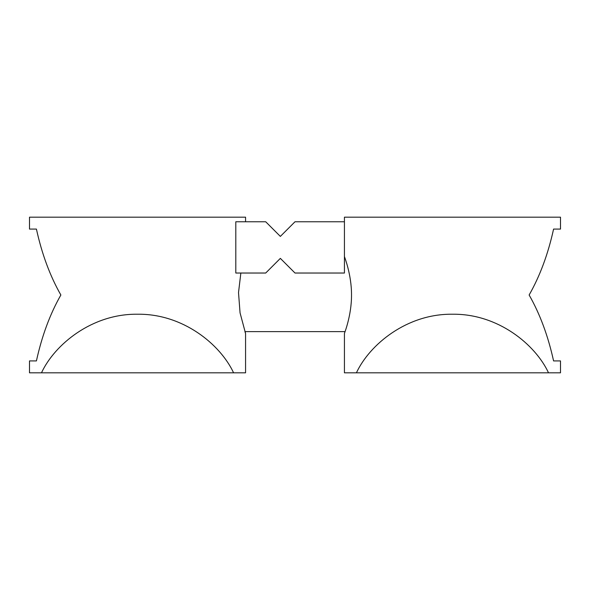 <?xml version="1.0" encoding="UTF-8"?>
<svg xmlns="http://www.w3.org/2000/svg" width="590" height="590" viewBox="0 0 590 590"><rect width="100%" height="100%" fill="white"/><g stroke="black" fill="none" stroke-linecap="round" stroke-linejoin="round"><path stroke-width="0.89" d="M36.425 229.082L29.5 229.082L36.425 229.082C41.89 254.039 50.039 276.009 60.866 295C50.039 313.991 41.89 335.961 36.425 360.918L29.5 360.918L29.5 372.821L41.477 372.821C54.708 344.405 92.114 313.622 137.529 314.227C182.952 313.622 220.35 344.405 233.588 372.821L245.565 372.821L245.565 333.453L240.056 312.87L238.515 292.588L240.853 273.03M344.435 221.759L344.435 273.03L295 273.03L280.353 258.376L265.707 273.03L235.808 273.03L235.808 221.759L265.707 221.759L280.353 236.406L295 221.759L344.435 221.759L344.435 217.179L560.5 217.179L560.5 229.082L553.575 229.082C548.11 254.039 539.961 276.009 529.134 295C539.961 313.991 548.11 335.961 553.575 360.918L560.5 360.918L553.575 360.918C548.11 335.961 539.961 313.991 529.134 295C539.961 276.009 548.11 254.039 553.575 229.082L560.5 229.082M245.565 221.759L245.565 217.179L29.5 217.179L29.5 229.082M356.412 372.821C369.65 344.405 407.048 313.622 452.471 314.227C497.886 313.622 535.292 344.405 548.523 372.821L344.435 372.821L344.435 333.453L345.076 331.624L244.924 331.624L245.565 333.453M29.5 360.918L36.425 360.918C41.89 335.961 50.039 313.991 60.866 295M233.588 372.821L41.477 372.821M344.435 258.376L345.076 258.376L344.435 256.547C344.191 256.163 351.625 274.291 351.515 294.956C351.64 315.724 344.199 333.8 344.435 333.453M548.523 372.821L560.5 372.821L560.5 360.918"/></g></svg>
